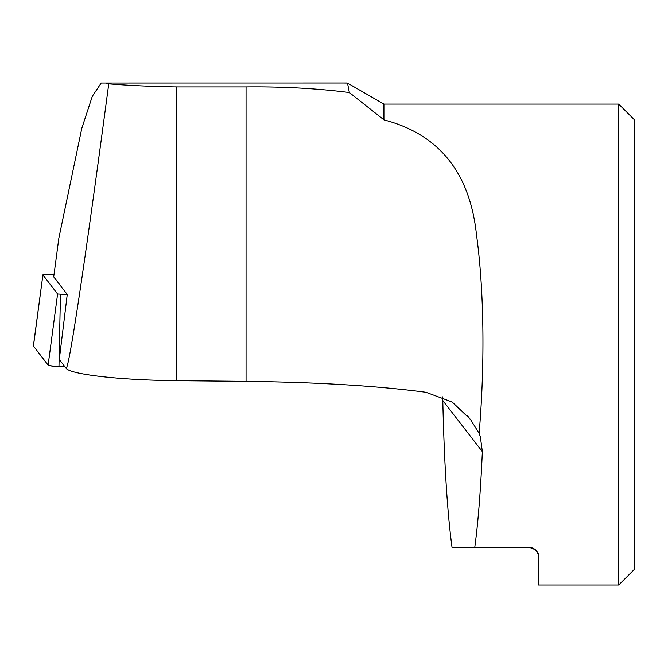 <?xml version="1.0" encoding="UTF-8"?>
<svg xmlns="http://www.w3.org/2000/svg" width="668" height="668" viewBox="0 0 668 668"><rect width="100%" height="100%" fill="white"/><g stroke="black" fill="none" stroke-linecap="round" stroke-linejoin="round"><path stroke-width="1" d="M618.702 585.059L634.6 569.161L634.6 119.989L618.702 104.099L618.702 585.059L538.408 585.059L538.408 556.502C539.201 552.411 536.195 549.405 529.39 547.484L474.764 547.484C478.063 523.345 480.593 491.397 482.354 451.643L442.8 400.533C444.212 463.041 447.293 512.022 452.036 547.484L474.764 547.484M383.925 119.873L383.925 104.099L347.502 83.066L349.356 92.518L383.925 119.873C439.018 134.235 469.88 172.569 476.509 234.869C484.684 294.621 484.534 369.83 479.131 433.373L480.334 436.663L482.354 451.643M538.149 554.356L536.98 551.634M536.613 551.1L535.118 549.539M534.074 548.795L532.521 548.044M532.062 547.885L530.701 547.576M442.8 400.533L442.6 396.875M53.991 274.707L42.894 274.874L57.59 294.012L67.251 294.488L59.293 359.459L66.107 368.327C70.866 374.589 121.459 380.234 176.728 380.676L246.049 381.361C317.509 382.221 377.478 385.862 425.95 392.275L452.186 402.036L470.522 419.487L479.131 433.373M67.251 294.488L53.707 276.869L58.842 238.209L81.805 128.306L92.326 96.267L101.202 83.024L347.009 82.999M176.728 380.693L176.728 86.907C151.511 86.523 128.849 85.496 108.75 83.842C84.911 263.134 69.146 368.302 66.107 368.344M108.75 83.842L106.003 83.016M176.728 86.907L246.049 86.907C282.355 86.514 316.791 88.385 349.356 92.518M343.243 82.999L347.502 83.066M60.446 294.354L58.968 366.456L64.763 366.573L58.968 366.456A11.932 1.336 -179.4 0 1 48.129 365.137L33.442 346.032A11.932 1.336 -179.4 0 1 33.4 345.899L42.894 274.874M54.968 366.298L49.198 365.596M57.59 294.012L48.129 365.137L33.442 346.032L42.902 274.907M246.049 381.378L246.049 86.907M618.702 104.099L383.925 104.099M470.431 419.554L466.924 415.037"/></g></svg>

